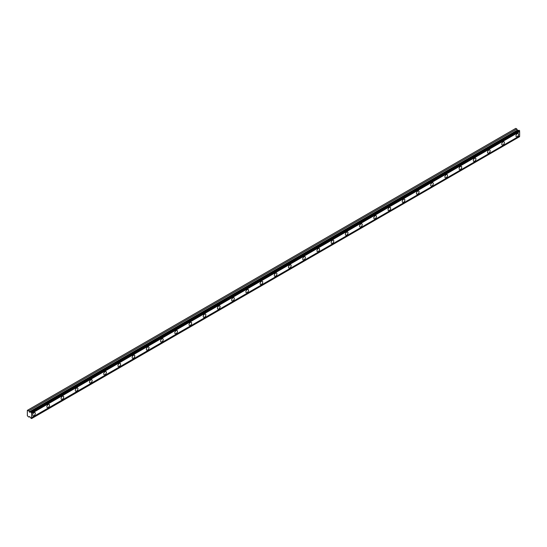 <?xml version="1.0" encoding="UTF-8"?>
<svg xmlns="http://www.w3.org/2000/svg" width="547" height="547" viewBox="0 0 547 547"><rect width="100%" height="100%" fill="white"/><g stroke="black" fill="none" stroke-linecap="round" stroke-linejoin="round"><path stroke-width="0.82" d="M31.076 412.076L519.117 130.316L519.65 130.897A0.691 0.397 60 0 0 519.65 131.656L31.617 413.423A0.691 0.397 60 0 1 31.617 412.664L31.076 412.076A0.691 0.397 60 0 1 30.591 412.123L29.483 412.178L28.841 410.783L27.35 410.366L27.35 415.782L28.841 417.081L29.606 416.541L30.591 417.764A0.691 0.397 60 0 1 31.076 418.373L31.617 418.407A0.691 0.397 60 0 1 31.617 417.648L31.617 413.423M518.877 130.453A0.691 0.397 60 0 1 518.624 130.357L517.524 130.412L516.874 129.024L515.766 128.381L27.726 410.147M517.284 136.641A1.846 1.067 120 0 0 518.488 135.02A1.846 1.067 120 0 0 518.2 133.543A1.846 1.067 120 0 0 517.284 133.632A1.846 1.067 120 0 0 516.074 135.253A1.846 1.067 120 0 0 516.361 136.729A1.846 1.067 120 0 0 517.284 136.641M33.982 415.672A1.846 1.067 120 0 0 35.186 414.045A1.846 1.067 120 0 0 34.905 412.568A1.846 1.067 120 0 0 33.982 412.664A1.846 1.067 120 0 0 32.779 414.284A1.846 1.067 120 0 0 33.059 415.761A1.846 1.067 120 0 0 33.982 415.672M48.198 407.46A1.846 1.067 120 0 0 49.401 405.84A1.846 1.067 120 0 0 49.121 404.363A1.846 1.067 120 0 0 48.198 404.452A1.846 1.067 120 0 0 46.994 406.079A1.846 1.067 120 0 0 47.274 407.556A1.846 1.067 120 0 0 48.198 407.46M62.413 399.255A1.846 1.067 120 0 0 63.616 397.635A1.846 1.067 120 0 0 63.336 396.158A1.846 1.067 120 0 0 62.413 396.247A1.846 1.067 120 0 0 61.209 397.874A1.846 1.067 120 0 0 61.49 399.351A1.846 1.067 120 0 0 62.413 399.255M76.628 391.05A1.846 1.067 120 0 0 77.831 389.423A1.846 1.067 120 0 0 77.551 387.953A1.846 1.067 120 0 0 76.628 388.042A1.846 1.067 120 0 0 75.424 389.662A1.846 1.067 120 0 0 75.705 391.139A1.846 1.067 120 0 0 76.628 391.05M90.843 382.845A1.846 1.067 120 0 0 92.046 381.218A1.846 1.067 120 0 0 91.766 379.741A1.846 1.067 120 0 0 90.843 379.837A1.846 1.067 120 0 0 89.64 381.457A1.846 1.067 120 0 0 89.92 382.934A1.846 1.067 120 0 0 90.843 382.845M105.058 374.633A1.846 1.067 120 0 0 106.262 373.013A1.846 1.067 120 0 0 105.981 371.536A1.846 1.067 120 0 0 105.058 371.625A1.846 1.067 120 0 0 103.855 373.252A1.846 1.067 120 0 0 104.135 374.729A1.846 1.067 120 0 0 105.058 374.633M119.273 366.428A1.846 1.067 120 0 0 120.477 364.808A1.846 1.067 120 0 0 120.19 363.331A1.846 1.067 120 0 0 119.273 363.42A1.846 1.067 120 0 0 118.07 365.047A1.846 1.067 120 0 0 118.35 366.524A1.846 1.067 120 0 0 119.273 366.428M133.489 358.223A1.846 1.067 120 0 0 134.692 356.596A1.846 1.067 120 0 0 134.405 355.119A1.846 1.067 120 0 0 133.489 355.215A1.846 1.067 120 0 0 132.285 356.835A1.846 1.067 120 0 0 132.565 358.312A1.846 1.067 120 0 0 133.489 358.223M147.704 350.018A1.846 1.067 120 0 0 148.907 348.391A1.846 1.067 120 0 0 148.62 346.914A1.846 1.067 120 0 0 147.704 347.01A1.846 1.067 120 0 0 146.493 348.63A1.846 1.067 120 0 0 146.781 350.107A1.846 1.067 120 0 0 147.704 350.018M161.912 341.807A1.846 1.067 120 0 0 163.122 340.186A1.846 1.067 120 0 0 162.835 338.709A1.846 1.067 120 0 0 161.912 338.798A1.846 1.067 120 0 0 160.709 340.425A1.846 1.067 120 0 0 160.996 341.902A1.846 1.067 120 0 0 161.912 341.807M176.127 333.602A1.846 1.067 120 0 0 177.331 331.981A1.846 1.067 120 0 0 177.05 330.504A1.846 1.067 120 0 0 176.127 330.593A1.846 1.067 120 0 0 174.924 332.22A1.846 1.067 120 0 0 175.211 333.697A1.846 1.067 120 0 0 176.127 333.602M190.342 325.397A1.846 1.067 120 0 0 191.546 323.769A1.846 1.067 120 0 0 191.265 322.292A1.846 1.067 120 0 0 190.342 322.388A1.846 1.067 120 0 0 189.139 324.009A1.846 1.067 120 0 0 189.426 325.486A1.846 1.067 120 0 0 190.342 325.397M204.557 317.192A1.846 1.067 120 0 0 205.761 315.564A1.846 1.067 120 0 0 205.481 314.087A1.846 1.067 120 0 0 204.557 314.183A1.846 1.067 120 0 0 203.354 315.804A1.846 1.067 120 0 0 203.634 317.281A1.846 1.067 120 0 0 204.557 317.192M218.773 308.98A1.846 1.067 120 0 0 219.976 307.359A1.846 1.067 120 0 0 219.696 305.882A1.846 1.067 120 0 0 218.773 305.971A1.846 1.067 120 0 0 217.569 307.599A1.846 1.067 120 0 0 217.85 309.076A1.846 1.067 120 0 0 218.773 308.98M232.988 300.775A1.846 1.067 120 0 0 234.191 299.154A1.846 1.067 120 0 0 233.911 297.677A1.846 1.067 120 0 0 232.988 297.766A1.846 1.067 120 0 0 231.784 299.394A1.846 1.067 120 0 0 232.065 300.864A1.846 1.067 120 0 0 232.988 300.775M247.203 292.57A1.846 1.067 120 0 0 248.406 290.942A1.846 1.067 120 0 0 248.126 289.466A1.846 1.067 120 0 0 247.203 289.561A1.846 1.067 120 0 0 246 291.182A1.846 1.067 120 0 0 246.28 292.659A1.846 1.067 120 0 0 247.203 292.57M261.418 284.365A1.846 1.067 120 0 0 262.622 282.737A1.846 1.067 120 0 0 262.341 281.261A1.846 1.067 120 0 0 261.418 281.356A1.846 1.067 120 0 0 260.215 282.977A1.846 1.067 120 0 0 260.495 284.454A1.846 1.067 120 0 0 261.418 284.365M275.633 276.153A1.846 1.067 120 0 0 276.837 274.532A1.846 1.067 120 0 0 276.556 273.056A1.846 1.067 120 0 0 275.633 273.144A1.846 1.067 120 0 0 274.43 274.772A1.846 1.067 120 0 0 274.71 276.249A1.846 1.067 120 0 0 275.633 276.153M289.848 267.948A1.846 1.067 120 0 0 291.052 266.327A1.846 1.067 120 0 0 290.772 264.851A1.846 1.067 120 0 0 289.848 264.939A1.846 1.067 120 0 0 288.645 266.567A1.846 1.067 120 0 0 288.925 268.037A1.846 1.067 120 0 0 289.848 267.948M304.064 259.743A1.846 1.067 120 0 0 305.267 258.116A1.846 1.067 120 0 0 304.98 256.639A1.846 1.067 120 0 0 304.064 256.734A1.846 1.067 120 0 0 302.86 258.355A1.846 1.067 120 0 0 303.141 259.832A1.846 1.067 120 0 0 304.064 259.743M318.279 251.538A1.846 1.067 120 0 0 319.482 249.911A1.846 1.067 120 0 0 319.195 248.434A1.846 1.067 120 0 0 318.279 248.529A1.846 1.067 120 0 0 317.075 250.15A1.846 1.067 120 0 0 317.356 251.627A1.846 1.067 120 0 0 318.279 251.538M332.494 243.326A1.846 1.067 120 0 0 333.697 241.706A1.846 1.067 120 0 0 333.41 240.229A1.846 1.067 120 0 0 332.494 240.318A1.846 1.067 120 0 0 331.284 241.945A1.846 1.067 120 0 0 331.571 243.422A1.846 1.067 120 0 0 332.494 243.326M346.702 235.121A1.846 1.067 120 0 0 347.913 233.501A1.846 1.067 120 0 0 347.625 232.024A1.846 1.067 120 0 0 346.702 232.113A1.846 1.067 120 0 0 345.499 233.74A1.846 1.067 120 0 0 345.786 235.21A1.846 1.067 120 0 0 346.702 235.121M360.917 226.916A1.846 1.067 120 0 0 362.121 225.289A1.846 1.067 120 0 0 361.841 223.812A1.846 1.067 120 0 0 360.917 223.908A1.846 1.067 120 0 0 359.714 225.528A1.846 1.067 120 0 0 360.001 227.005A1.846 1.067 120 0 0 360.917 226.916M375.133 218.711A1.846 1.067 120 0 0 376.336 217.084A1.846 1.067 120 0 0 376.056 215.607A1.846 1.067 120 0 0 375.133 215.703A1.846 1.067 120 0 0 373.929 217.323A1.846 1.067 120 0 0 374.216 218.8A1.846 1.067 120 0 0 375.133 218.711M389.348 210.499A1.846 1.067 120 0 0 390.551 208.879A1.846 1.067 120 0 0 390.271 207.402A1.846 1.067 120 0 0 389.348 207.491A1.846 1.067 120 0 0 388.144 209.118A1.846 1.067 120 0 0 388.425 210.595A1.846 1.067 120 0 0 389.348 210.499M403.563 202.294A1.846 1.067 120 0 0 404.766 200.674A1.846 1.067 120 0 0 404.486 199.197A1.846 1.067 120 0 0 403.563 199.286A1.846 1.067 120 0 0 402.36 200.906A1.846 1.067 120 0 0 402.64 202.383A1.846 1.067 120 0 0 403.563 202.294M417.778 194.089A1.846 1.067 120 0 0 418.981 192.462A1.846 1.067 120 0 0 418.701 190.985A1.846 1.067 120 0 0 417.778 191.081A1.846 1.067 120 0 0 416.575 192.701A1.846 1.067 120 0 0 416.855 194.178A1.846 1.067 120 0 0 417.778 194.089M431.993 185.884A1.846 1.067 120 0 0 433.197 184.257A1.846 1.067 120 0 0 432.916 182.78A1.846 1.067 120 0 0 431.993 182.869A1.846 1.067 120 0 0 430.79 184.496A1.846 1.067 120 0 0 431.07 185.973A1.846 1.067 120 0 0 431.993 185.884M446.208 177.672A1.846 1.067 120 0 0 447.412 176.052A1.846 1.067 120 0 0 447.131 174.575A1.846 1.067 120 0 0 446.208 174.664A1.846 1.067 120 0 0 445.005 176.291A1.846 1.067 120 0 0 445.285 177.768A1.846 1.067 120 0 0 446.208 177.672M460.424 169.467A1.846 1.067 120 0 0 461.627 167.847A1.846 1.067 120 0 0 461.347 166.37A1.846 1.067 120 0 0 460.424 166.459A1.846 1.067 120 0 0 459.22 168.079A1.846 1.067 120 0 0 459.501 169.556A1.846 1.067 120 0 0 460.424 169.467M474.639 161.262A1.846 1.067 120 0 0 475.842 159.635A1.846 1.067 120 0 0 475.555 158.158A1.846 1.067 120 0 0 474.639 158.254A1.846 1.067 120 0 0 473.435 159.874A1.846 1.067 120 0 0 473.716 161.351A1.846 1.067 120 0 0 474.639 161.262M488.854 153.057A1.846 1.067 120 0 0 490.057 151.43A1.846 1.067 120 0 0 489.77 149.953A1.846 1.067 120 0 0 488.854 150.042A1.846 1.067 120 0 0 487.651 151.669A1.846 1.067 120 0 0 487.931 153.146A1.846 1.067 120 0 0 488.854 153.057M503.069 144.846A1.846 1.067 120 0 0 504.272 143.225A1.846 1.067 120 0 0 503.985 141.748A1.846 1.067 120 0 0 503.069 141.837A1.846 1.067 120 0 0 501.866 143.464A1.846 1.067 120 0 0 502.146 144.941A1.846 1.067 120 0 0 503.069 144.846M31.617 418.564L519.65 136.641A0.691 0.397 60 0 1 519.65 135.882L519.65 131.656M519.547 130.562L31.514 412.329M31.617 412.664L519.65 130.897M519.65 135.882L31.617 417.648M519.65 136.641L31.617 418.407M29.661 416.602L28.841 417.081M516.874 129.024L28.841 410.783M518.624 130.357L30.591 412.123M519.65 130.74L31.617 412.506M29.606 412.206L517.64 130.446M517.318 130.159L29.278 411.918"/></g></svg>
